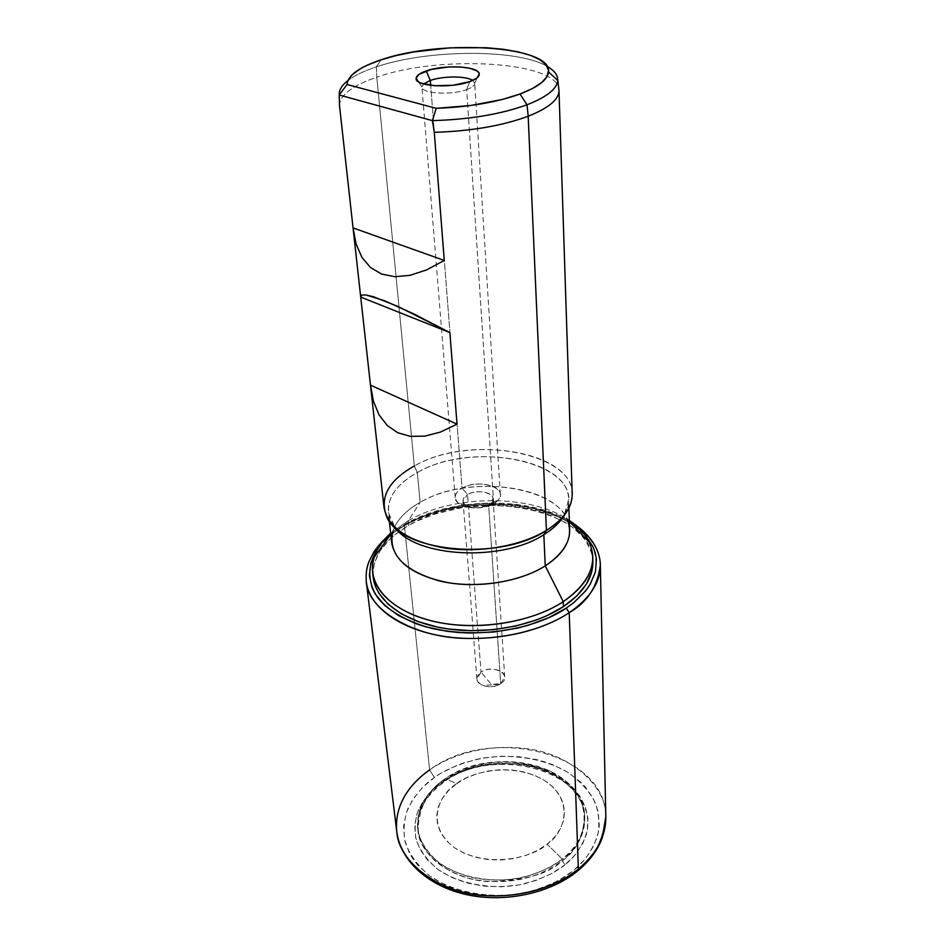 <?xml version="1.0" encoding="UTF-8"?>
<svg xmlns="http://www.w3.org/2000/svg" width="945" height="945" viewBox="0 0 945 945"><rect width="100%" height="100%" fill="white"/><g stroke="black" fill="none" stroke-linecap="round" stroke-linejoin="round"><path stroke-width="0.71" stroke-dasharray="4.72 3.54" d="M558.979 90.484C559.995 61.472 440.618 54.314 376.795 77.218L376.334 66.882C364.002 70.958 354.505 75.541 347.854 80.632C354.505 75.541 364.002 70.958 376.334 66.882L376.795 77.218C352.875 85.381 340.448 94.654 339.491 105.013M376.334 66.882C427.471 49.329 517.529 48.632 547.12 66.351C517.529 48.632 427.471 49.329 376.334 66.882L381.107 59.818L376.334 66.882M466.7 89.598C472.169 87.578 474.827 85.404 474.697 83.089L472.701 80.455L474.709 83.219C474.733 85.487 472.063 87.613 466.7 89.598L493.739 503.626C498.251 500.909 500.448 497.85 500.342 494.436C500.472 484.372 474.957 480.332 462.07 488.199L430.696 85.369L462.07 488.199C478.784 477.875 510.17 488.352 497.814 500.472L493.739 503.626L488.636 504.866L491.353 502.775C499.669 494.696 478.725 487.596 467.562 494.554L462.07 488.199L467.562 494.554C476.126 489.274 493.148 491.991 493.066 498.688L488.636 504.866L500.708 683.696L504.736 676.974C504.736 669.603 488.908 666.402 481.029 672.108L467.562 494.554L481.029 672.108C493.101 663.425 513.737 675.344 500.708 683.696L491.282 684.416L481.029 672.108L491.282 684.416L499.787 684.274C494.306 687.062 488.659 687.476 482.836 685.479C475.654 681.628 475.051 677.175 481.029 672.108L476.894 678.971C476.906 686.271 492.865 689.496 500.708 683.696L488.636 504.866C480.119 510.241 462.932 507.5 463.026 500.85L467.562 494.554C462.436 497.838 461.68 501.204 465.294 504.642C472.216 508.682 480.001 508.764 488.636 504.866L493.739 503.626C480.71 509.497 468.98 509.39 458.573 503.283C453.198 498.121 454.368 493.089 462.07 488.199C457.356 490.951 455.065 494.105 455.207 497.672C455.077 507.607 480.946 511.717 493.739 503.626L466.7 89.598C451.474 95.469 421.352 93.638 421.931 86.999L423.525 83.975L421.919 86.881C420.974 93.59 451.344 95.516 466.7 89.598L469.724 81.636L466.7 89.598M339.503 105.616C339.916 95.043 352.343 85.582 376.795 77.218L414.347 465.968C393.274 477.627 383.162 491.412 384.001 507.311M390.769 534.338L392.777 531.562C396.487 520.305 405.606 510.56 420.159 502.338L417.312 472.547C469.133 442.165 569.02 458.053 568.595 499.35L564.295 515.167L567.496 507.843C582.746 462.152 473.575 439.177 417.312 472.547L414.347 465.968L417.312 472.547C392.978 486.38 384.095 502.374 390.663 520.518L394.868 527.31L388.36 512.273C387.544 497.011 397.195 483.769 417.312 472.547L420.159 502.338C400.326 513.726 390.84 527.204 391.691 542.749M373.216 577.383L373.216 569.114L374.444 563.007L379.914 551.089L389.08 539.914L394.927 534.716L408.819 525.337L408.346 520.636L420.159 502.338L408.346 520.636L390.651 533.204L408.346 520.636L408.819 525.337C383.859 539.855 371.987 557.231 373.216 577.454M378.201 548.218C386.564 537.622 395.979 529.578 406.468 524.097L405.535 523.849L404.425 525.798C386.883 535.756 363.872 554.502 366.294 581.754C364.935 559.983 377.646 541.331 404.425 525.798L429.609 769.915C405.889 786.937 394.951 807.538 396.77 831.742M429.609 769.915L434.369 777.475C423.974 784.456 415.138 794.851 407.85 808.648C404.106 818.665 403.172 829.722 405.062 841.794C409.256 854.126 417.477 865.514 429.691 875.932C457.604 895.139 498.417 898.99 527.44 892.198C548.135 886.256 563.492 879.039 573.509 870.546L576.982 871.514L573.509 870.546L558.507 880.539L541.012 888.276L531.551 891.182L511.741 894.868L501.606 895.624L481.466 894.868L471.673 893.391L453.198 888.3L444.717 884.768L429.691 875.932L417.737 865.112L413.059 859.111L409.279 852.803L404.531 839.562L403.598 825.93L406.385 812.428L412.67 799.576L422.131 787.799L434.369 777.475L441.374 772.975L456.837 765.426L465.164 762.438L482.635 758.162L500.744 756.224L518.876 756.697L536.441 759.567L544.84 761.883L552.872 764.765L567.567 772.159L580.017 781.527L585.238 786.878L593.377 798.667L598.161 811.601L599.284 825.221L598.421 832.12L593.803 845.787L585.416 858.792L573.509 870.546C583.986 862.36 591.972 850.878 597.488 836.089C599.78 825.611 599.071 814.543 595.374 802.896C589.467 791.343 580.195 781.102 567.567 772.159C539.772 756.083 503.685 753.555 477.52 759.154C458.715 764.092 444.339 770.199 434.369 777.475L429.609 769.915C446.524 757.973 479.658 743.691 524.05 748.345C569.067 752.716 607.033 785.897 605.828 816.752C606.265 752.338 489.439 724.65 429.609 769.915L404.425 525.798C471.779 484.62 600.843 507.087 600.335 564.968C601.776 537.162 559.653 508.233 509.768 505.079C460.534 501.653 423.525 514.871 404.425 525.798L405.535 523.849L406.468 524.097C418.127 517.269 434.818 511.434 456.529 506.614C486.71 501.063 528.113 502.716 560.031 516.962C574.548 524.936 585.203 534.197 592.007 544.745C596.26 555.447 597.051 565.701 594.37 575.493C587.908 589.361 578.553 600.229 566.268 608.096M564.945 864.817C556.073 872.27 542.524 878.602 524.286 883.811C498.736 889.753 462.861 886.422 438.126 869.589C427.27 860.434 419.934 850.417 416.119 839.526C414.359 828.859 415.103 819.067 418.351 810.16C424.73 797.899 432.526 788.65 441.728 782.401L443.016 782.791L443.666 781.491C427.884 790.256 419.296 806.475 417.879 830.135C419.084 854.552 451.604 879.665 488.069 881.555C524.499 880.799 549.258 873.853 562.358 860.73L564.945 864.817L562.358 860.73C577.537 848.102 584.99 833.915 584.707 818.169C584.908 767.139 491.258 744.873 443.666 781.491L443.512 779.932C491.14 743.325 584.861 765.568 584.66 816.574C584.943 832.309 577.478 846.496 562.287 859.111L562.358 860.73L562.287 859.111C584.565 846.307 601.882 796.883 550.687 771.392C507.394 751.287 460.806 766.584 444.882 778.975L443.512 779.932C447.091 779.353 451.356 780.676 456.293 783.889C468.625 773.234 510.194 760.571 544.474 780.393C576.816 802.116 562.665 834.4 547.108 844.192L562.287 859.111L547.108 844.192C535.378 856.064 489.226 870.25 454.403 847.724C422.935 823.284 441.469 792.465 456.293 783.889C451.356 780.676 447.091 779.353 443.512 779.932C434.629 785.945 427.128 794.851 420.997 806.664C417.879 815.228 417.182 824.631 418.907 834.884C422.604 845.338 429.691 854.953 440.157 863.718C464.007 879.854 498.523 883.02 523.117 877.326C540.67 872.329 553.723 866.258 562.287 859.111C536.831 877.574 506.992 883.776 472.736 877.716C440.134 868.987 421.789 852.591 417.702 828.541C416.391 809.641 424.99 793.446 443.512 779.932L443.666 781.491C425.155 795.005 416.568 811.223 417.879 830.135C421.966 854.197 440.299 870.593 472.878 879.334C507.099 885.394 536.925 879.193 562.358 860.73C575.47 851.835 582.923 837.648 584.707 818.169C585.416 793.552 554.892 767.198 518.923 763.867C482.8 763.158 457.711 769.029 443.666 781.491L443.016 782.791L441.728 782.401C450.564 775.904 463.357 770.447 480.095 766.029C503.401 761.02 535.591 763.3 560.231 777.688C583.703 793.103 591.452 816.433 586.325 834.482C581.352 847.523 574.217 857.635 564.945 864.817L575.517 854.481L583.006 843.034L587.188 830.974L587.979 818.783L585.439 806.959L579.757 795.926L571.229 786.051L560.231 777.688L547.179 771.073L532.578 766.419L516.939 763.843L500.779 763.406L484.655 765.131L469.086 768.97L454.616 774.782L441.728 782.401L430.908 791.615L422.569 802.104L417.076 813.527L414.713 825.493L415.646 837.565L419.934 849.248L427.506 860.08L438.126 869.589L451.415 877.326L466.865 882.949L483.816 886.162L501.559 886.812L519.289 884.851L536.24 880.362L551.679 873.582L564.945 864.817M572.197 493.822C572.635 450.895 468.484 434.487 414.347 465.968C473.02 431.44 586.739 455.053 571.075 502.504L567.496 507.843M585.487 535.354L574.336 525.337L567.543 520.931L551.88 513.454L543.151 510.454L533.925 507.949L514.328 504.547L483.273 503.543L462.436 505.61L442.26 509.816L423.384 516.041L414.654 519.856L406.468 524.097L392.104 533.771L386.056 539.122L376.559 550.651M592.869 561.708C593.342 507.689 472.004 486.64 408.819 525.337L416.745 521.215L434.145 514.257L463.05 507.394L493.396 505.173L523.022 507.76L541.284 512.095L549.742 515.025L564.909 522.278L571.477 526.554L582.238 536.264L586.313 541.627L591.594 553.12L592.869 561.637M408.346 520.636C453.494 494.318 531.232 493.892 569.315 520.4C531.232 493.892 453.494 494.318 408.346 520.636M569.646 529.991C570.036 487.915 471.295 471.472 420.159 502.338C465.92 475.158 552.199 483.982 566.965 519.077L569.351 521.545M414.347 465.968L376.795 77.218C440.571 54.337 559.842 61.449 558.979 90.425M456.293 783.889L465.838 778.207L476.611 773.849L488.222 770.99L500.259 769.702L512.32 770.021L523.979 771.959L534.823 775.455L544.474 780.393L552.553 786.618L558.755 793.93L562.818 802.069L564.531 810.763L563.787 819.669L560.562 828.434L554.939 836.727L547.108 844.192L537.351 850.5L526.058 855.367L513.702 858.592L500.779 860.009L487.868 859.56L475.5 857.28L464.196 853.276L454.403 847.724L446.536 840.885L440.854 833.053L437.547 824.548L436.708 815.736L438.315 806.947L442.248 798.513L448.332 790.741L456.293 783.889M474.697 83.089L477.461 77.549M500.342 494.436L474.709 83.219M491.353 502.775L497.814 500.472M504.736 676.974L493.066 498.688M389.305 520.896L388.36 512.273M574.607 524.31C534.468 496.007 453.328 496.219 405.57 523.849L385.973 537.823M584.66 816.574L584.707 818.169C586.254 769.324 490.868 745.168 443.004 782.791C424.707 796.552 416.332 812.334 417.879 830.135L417.702 828.541M386.351 515.734L390.663 520.518M550.687 771.392C514.198 756.91 478.926 759.437 444.882 778.975M578.068 870.628L576.982 871.514M568.89 508.032L568.595 499.35M499.787 684.274L482.836 685.479M476.894 678.971L463.026 500.85M465.294 504.642L458.573 503.283M455.207 497.672L421.931 86.999M421.919 86.881L418.399 81.778"/><path stroke-width="1.42" d="M339.491 105.013L339.208 94.984C338.865 90.165 341.747 85.381 347.854 80.632C341.747 85.381 338.865 90.165 339.208 94.984L347.051 84.518C347.843 75.364 359.194 67.13 381.107 59.818C440.618 38.934 552.364 45.703 548.525 71.962C547.734 79.687 538.225 87.035 519.986 94.016L527.026 104.765L528.184 116.235C548.714 108.049 558.979 99.461 558.979 90.484L557.739 79.581C557.715 88.346 547.474 96.744 527.026 104.765C546.789 97.04 557.018 88.924 557.727 80.419C557.904 75.175 554.372 70.485 547.12 66.351C553.971 70.249 557.503 74.655 557.739 79.581M472.701 80.455C466.369 75.848 442.862 75.872 430.318 80.443L426.207 70.922C444.339 64.295 479.245 66.185 479.245 73.97C479.434 76.687 476.256 79.238 469.724 81.636C451.32 88.665 414.867 86.408 416.119 78.494C416.261 75.742 419.627 73.226 426.207 70.922L430.318 80.443C442.862 75.872 466.369 75.848 472.701 80.455M430.696 85.369L430.318 80.443L430.696 85.369M370.641 386.753L360.683 296.813L361.734 295.076L366.034 294.958L373.594 296.813L397.691 306.334L449.891 332.593L457.026 424.151L440.405 432.078L424.683 436.153L410.319 436.354L397.715 432.727L387.214 425.474L379.063 414.867L373.452 401.282L370.641 386.753L384.001 507.311C387.804 527.617 408.051 541.202 444.729 548.053C479.517 553.286 521.203 545.938 546.423 530.405L528.184 116.235C502.291 125.803 471 131.166 434.287 132.335L444.268 260.442L353.052 227.91L339.503 105.616L339.208 94.984L347.051 84.518L436.2 108.332L470.657 105.509L502.315 99.461L519.986 94.016L532.708 88.417L541.851 82.439L547.155 76.344L548.513 70.367L545.986 64.744L539.819 59.677L530.322 55.318L517.943 51.821L503.165 49.27L486.545 47.734L450.08 47.829L413.343 52.022L396.368 55.519L381.107 59.818L366.884 65.347L361.025 68.347L352.19 74.69L347.618 81.246L347.051 84.518L436.2 108.332L432.385 120.629C469.334 119.531 500.885 114.25 527.026 104.765L519.986 94.016C496.857 102.284 468.933 107.057 436.2 108.332L432.385 120.629L339.208 94.984L432.385 120.629L434.287 132.335L444.268 260.442L426.644 269.88L410 275.326L394.821 276.708L381.532 274.038L370.487 267.518L361.947 257.406L356.111 244.058L353.052 227.91L444.268 260.442L426.644 269.88L410 275.326L394.821 276.708L381.532 274.038L370.487 267.518L361.947 257.406L356.111 244.058L353.052 227.91L339.503 105.616M389.305 520.896L391.691 542.749C395.353 562.7 414.524 576.072 449.182 582.876C482.056 588.097 521.392 581.045 545.241 565.901L543.836 534.669C502.197 562.275 415.41 557.408 394.868 527.31C415.41 557.408 502.197 562.275 543.836 534.669L546.423 530.405C498.901 562.098 398.53 551.845 386.351 515.734C379.606 496.881 388.938 480.296 414.347 465.968M372.649 572.623L373.216 577.454C375.838 600.654 403.905 621.798 444.764 628.449C485.576 635.111 534.303 625.98 563.444 606.619L563.255 601.646C534.043 620.959 485.21 630.091 444.315 623.452C403.373 616.837 375.248 595.752 372.649 572.623C371.361 558.483 377.362 545.348 390.651 533.204C382.43 540.658 376.937 548.702 374.149 557.326C365.869 582.841 388.312 610.057 431.251 620.794C474.047 631.626 530.783 623.239 563.255 601.646L545.241 565.901C518.935 582.675 473.799 589.196 439.472 580.962C403.55 570.508 387.982 554.042 392.777 531.562M376.559 550.651L370.877 562.96L369.365 575.623L372.236 588.144L375.342 594.192L384.816 605.556L398.436 615.514L415.717 623.57L425.534 626.771L446.997 631.26L458.408 632.5L470.102 633.044L493.822 632.016L517.045 628.201L528.137 625.306L548.667 617.735L566.268 608.096L569.209 612.691C587.294 602.331 597.665 586.42 600.335 564.968C600.488 582.285 590.117 598.197 569.209 612.691L578.375 869.034C596.874 853.406 606.028 835.982 605.828 816.752C603.536 840.507 594.381 857.93 578.375 869.034L576.982 871.514L578.375 869.034C562.653 881.945 530.641 898.057 485.458 895.647C439.673 893.521 398.589 862.277 396.77 831.742C399.995 859.229 427.27 884.496 466.168 892.907C505.032 901.341 550.982 891.371 578.375 869.034L569.209 612.691C538.26 633.433 486.273 643.285 442.709 636.174C399.085 629.086 369.152 606.489 366.294 581.754C367.463 609.253 412.811 637.119 464.361 638.371C515.202 639.883 551.455 624.669 569.209 612.691L566.268 608.096C546.694 622.117 494.164 641.135 433.389 628.768C409.114 622.696 389.458 611.769 378.284 598.445C365.455 580.277 368.715 561.743 378.201 548.218M385.973 537.823C379.477 543.871 373.889 551.679 373.7 552.293L368.975 561.637C366.613 567.201 365.715 573.898 366.294 581.754L396.77 831.742C393.864 801.466 414.04 780.806 429.609 769.915M571.075 502.504C568.016 512.733 559.794 522.042 546.423 530.405L543.836 534.669C553.297 528.798 560.125 522.29 564.295 515.167C560.125 522.29 553.297 528.798 543.836 534.669L545.241 565.901L563.255 601.646L563.444 606.619L546.423 615.916L536.807 619.837L515.864 626.003L493.432 629.677L470.539 630.681L448.213 628.968L437.582 627.114L417.985 621.562L401.271 613.778L388.076 604.174L378.874 593.2L375.85 587.353L373.216 577.383M566.268 608.096L573.745 602.662L585.676 590.838L590.046 584.589L595.468 571.784L596.401 558.991L595.22 552.754L592.976 546.694L585.487 535.354M592.869 561.637L591.771 571.536L586.491 583.915L576.958 595.787L563.444 606.619C583.242 592.999 593.047 578.033 592.869 561.708L592.751 556.841C592.928 573.119 583.1 588.062 563.255 601.646C589.715 582.793 598.315 562.889 589.089 541.922C585.097 533.783 578.505 526.601 569.315 520.4C584.199 530.523 592.007 542.666 592.751 556.841M566.965 519.077C573.993 535.65 566.752 551.254 545.241 565.901C561.72 555.069 569.859 543.103 569.646 529.991L568.89 508.032M546.423 530.405C563.799 519.325 572.386 507.134 572.197 493.822L558.979 90.425C559.027 99.426 548.761 108.037 528.184 116.235L546.423 530.405M423.525 83.975L430.318 80.443L423.525 83.975M469.724 81.636L453.151 85.239L434.665 85.747L420.761 83.018L418.044 81.53L416.154 78.033L419.048 74.312L431.062 69.505L448.462 66.965L460.298 66.965L470.291 68.359L476.965 70.958L478.702 72.588L479.269 74.383L476.752 78.14L469.724 81.636M434.287 132.335C471 131.166 502.291 125.803 528.184 116.235L527.026 104.765C500.885 114.25 469.334 119.531 432.385 120.629L434.287 132.335M449.891 332.593L360.718 297.084L361.734 295.076L366.034 294.958L384.249 300.64L413.508 313.74L449.891 332.593L457.026 424.151L370.475 385.135L360.718 297.084L449.891 332.593M370.475 385.135L457.026 424.151L440.405 432.078L424.683 436.153L410.319 436.354L397.715 432.727L387.214 425.474L379.063 414.867L373.452 401.282L370.475 385.135M557.727 80.419L548.525 71.962M477.461 77.549L479.245 73.97M353.229 229.54L360.671 296.789M374.149 557.326L390.769 534.338M396.77 831.742C400.692 861.545 428.746 886.233 466.629 894.655C504.724 903.03 549.506 893.533 576.982 871.514M574.607 524.31C595.35 538.733 600.264 554.833 600.335 564.968L605.828 816.752L602.272 837.802C597.76 849.945 589.692 860.883 578.068 870.628M589.089 541.922L569.351 521.545M418.399 81.778L416.119 78.494"/></g></svg>
